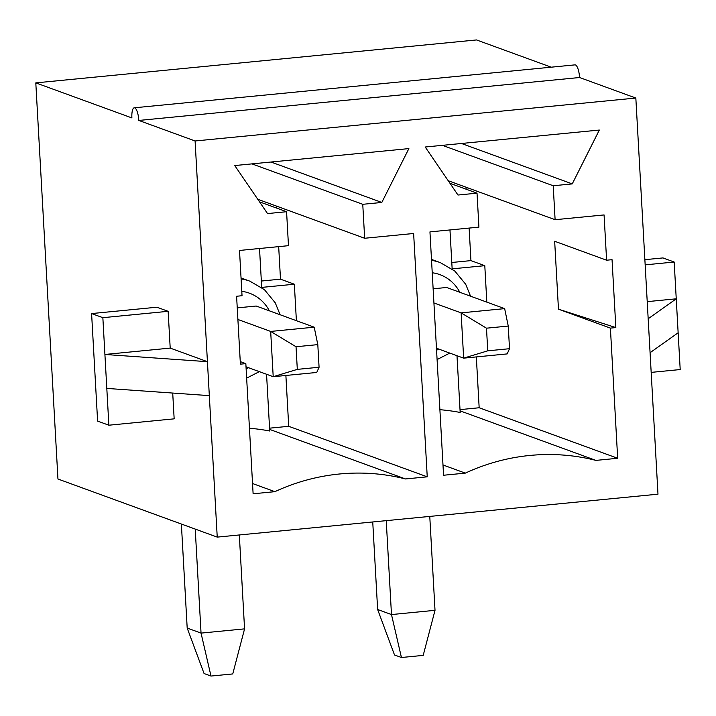 <?xml version="1.0" encoding="UTF-8"?>
<svg xmlns="http://www.w3.org/2000/svg" width="716" height="716" viewBox="0 0 716 716"><rect width="100%" height="100%" fill="white"/><g stroke="black" fill="none" stroke-linecap="round" stroke-linejoin="round"><path stroke-width="1.07" d="M266.558 374.271L269.726 431.014A211.596 200.31 110 0 0 249.445 428.249M296.388 320.687L294.348 284.225L261.698 287.402L259.523 248.497M615.841 327.588L612.046 259.684L606.604 260.212L554.667 241.265L558.462 309.178L615.841 327.588L610.399 328.116L617.675 458.276L595.918 460.397A211.596 200.31 110 0 0 465.319 473.124L443.562 475.245L429.949 231.895L478.923 227.124L477.026 193.177L457.98 195.029L425.206 147.013L599.328 130.052L572.245 183.896L553.208 185.748L555.106 219.705L604.071 214.934L606.604 260.212M253.115 493.789L245.839 363.63L240.397 364.158L236.593 296.254L242.035 295.717L239.511 250.448L288.476 245.678L286.579 211.721L267.533 213.574L234.759 165.557L408.881 148.597L381.807 202.449L362.761 204.302L364.659 238.258L413.633 233.488L427.237 476.829L405.471 478.95A211.596 200.31 110 0 0 274.881 491.668L253.115 493.789M644.874 259.684L662.935 257.921L674.186 262.029L676.244 298.814L648.177 318.754L635.835 98.047L195.092 140.971L217.234 537.116L57.951 479.013L35.8 82.877L476.543 39.944L551.239 67.188M648.177 318.754L657.986 494.183L217.234 537.116M91.594 313.572L102.853 317.68L104.912 354.465L170.202 348.101L207.434 361.678L104.912 354.465L108.868 425.206L97.609 421.098L91.594 313.572L156.894 307.218L168.144 311.317L170.202 348.101M509.515 348.701L508.253 326.066L486.486 328.188L487.757 350.822L509.515 348.701L507.179 353.91L463.655 358.152L461.122 312.874L504.655 308.632L446.65 287.483L433.135 288.799M456.996 355.727L460.173 412.461A211.596 200.31 110 0 0 439.892 409.695M486.826 302.134L484.795 265.672L452.145 268.849L449.97 229.943M484.795 265.672L470.94 260.615L451.787 262.486M476.328 356.917L479.165 407.753L460.012 409.624M449.979 183.305L477.026 193.177M442.98 464.97L465.319 473.124M460.084 410.859L595.918 460.397M479.165 407.753L617.675 458.276M610.399 328.116L558.462 309.178M466.85 187.52L466.966 189.498M469.123 228.082L470.94 260.615M448.216 180.718L555.106 219.705M442.399 145.339L553.208 185.748M461.444 143.477L572.245 183.896M134.25 107.803A11.438 3.356 84.4 0 1 138.823 120.449L579.566 77.516A11.438 3.356 -95.6 0 0 574.993 64.87L134.25 107.803A11.438 3.356 84.4 0 0 131.896 117.925L35.8 82.877M635.835 98.047L579.566 77.516M195.092 140.971L138.823 120.449M285.881 375.461L288.718 426.306L427.237 476.829M276.403 206.065L276.519 208.052M278.676 246.635L280.493 279.168L261.34 281.039M294.348 284.225L280.493 279.168M647.219 301.642L676.244 298.814L678.142 332.77L650.074 352.702M651.175 372.383L680.2 369.554L678.142 332.77M674.186 262.029L645.161 264.857M319.076 367.254L317.806 344.62L296.039 346.741L297.31 369.375L319.076 367.254L316.74 372.463L273.208 376.697L270.675 331.427L314.208 327.185L256.203 306.027L237.247 307.88M209.332 395.635L106.809 388.421M102.853 317.68L168.144 311.317M108.868 425.206L174.158 418.842L172.717 393.057M270.997 162.031L381.807 202.449M251.951 163.883L362.761 204.302M257.769 199.272L364.659 238.258M288.718 426.306L269.565 428.177M269.637 429.403L405.471 478.95M252.542 483.524L274.881 491.668M259.541 201.858L286.579 211.721M240.254 361.598L245.839 363.63M181.372 524.031L187.189 628.057L201.044 633.105L195.226 529.088M244.568 628.872L232.754 673.935L210.987 676.056L201.044 633.105L244.568 628.872L239.323 534.968M246.009 366.78L273.208 376.697L297.31 369.375M210.987 676.056L204.069 673.532L187.189 628.057M296.039 346.741L270.675 331.427L237.891 319.47M317.806 344.62L314.208 327.185M372.741 521.964L377.636 609.504L391.482 614.561L386.237 520.657M435.015 610.318L423.201 655.391L401.434 657.503L391.482 614.561L435.015 610.318L429.77 516.415M436.456 348.227L463.655 358.152L487.757 350.822M401.434 657.503L394.507 654.979L377.636 609.504M486.486 328.188L461.122 312.874L433.923 302.957M508.253 326.066L504.655 308.632M241.793 291.314A40.033 37.894 -70 0 1 269.368 310.834M248.613 367.729A40.033 37.894 -70 0 1 246.116 368.659M241.095 278.918A51.471 48.724 -70 0 1 249.875 281.173L264.437 289.667L275.266 302.841L280.099 314.745M432.24 272.76A40.033 37.894 -70 0 1 459.815 292.28M439.06 349.175A40.033 37.894 -70 0 1 436.563 350.106M431.542 260.364A51.471 48.724 -70 0 1 440.322 262.62L454.875 271.113L465.713 284.297L470.546 296.191M259.344 371.64L246.644 378.12M241.041 277.951L249.875 281.173M449.791 353.095L437.091 359.566M431.488 259.398L440.322 262.62"/></g></svg>
